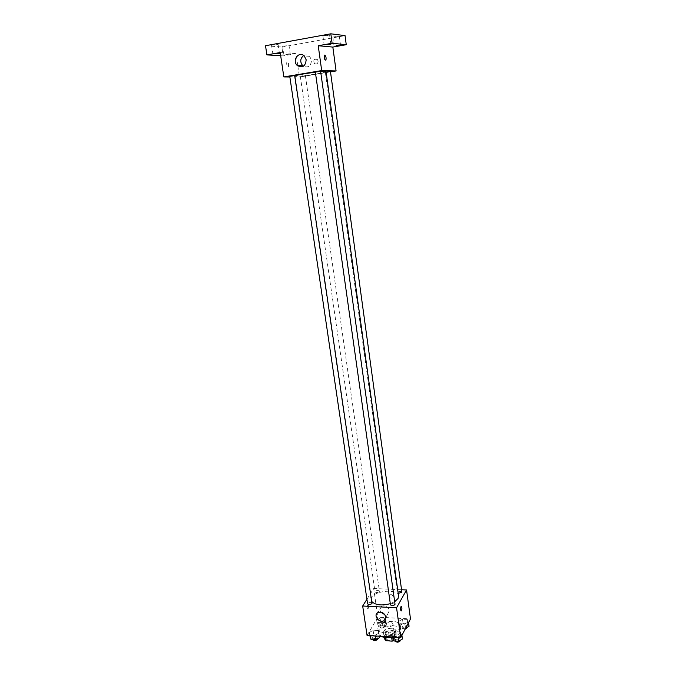 <?xml version="1.0" encoding="UTF-8"?>
<svg xmlns="http://www.w3.org/2000/svg" width="676" height="676" viewBox="0 0 676 676"><rect width="100%" height="100%" fill="white"/><g stroke="black" fill="none" stroke-linecap="round" stroke-linejoin="round"><path stroke-width="0.51" stroke-dasharray="3.38 2.54" d="M392.84 625.131L393.018 624.286C392.815 621.388 383.748 622.68 384.365 625.52C386.672 627.827 389.503 627.7 392.84 625.131M394.725 638.49L394.902 637.629C394.683 634.663 385.658 635.947 386.275 638.854C388.59 641.22 391.404 641.101 394.725 638.49M384.923 639.648L386.816 636.217L389.021 635.364L395.054 635.744L396.237 636.809L393.677 640.62M389.021 635.364L388.396 630.953L394.429 631.325L395.054 635.744M396.237 636.809L395.612 632.381L393.762 635.812L394.395 640.265M395.612 632.381L394.429 631.325M388.396 630.953L386.182 631.798L386.816 636.217M393.762 635.812L391.539 636.665L385.447 636.285L384.289 635.212L386.182 631.798M391.767 630.48C394.336 630.708 395.781 631.528 396.128 632.939C397.023 637.045 384.078 638.896 383.791 634.696C384.247 632.035 386.909 630.632 391.767 630.48M391.455 628.266C386.596 628.427 383.934 629.829 383.469 632.474C383.63 635.955 393.964 635.499 395.561 631.933L395.815 630.716C395.477 629.314 394.024 628.494 391.455 628.266M385.447 636.285L385.633 637.561M391.539 636.665L391.624 637.257M384.289 635.212L384.602 637.426M392.443 637.071C396.406 636.04 399.034 634.426 400.327 632.229L400.758 630.066C400.192 622.52 376.98 625.824 378.543 633.235L381.196 636.361M399.702 627.759L400.141 625.613C399.584 618.117 376.338 621.43 377.892 628.781C378.154 635.001 396.871 634.147 399.702 627.759M386.689 624.945L383.047 627.074L378.34 626.796L377.309 624.387L380.943 622.283L385.607 622.545L386.689 624.945L385.43 619.148L386.055 620.543L382.413 622.664L377.698 622.393L376.667 620.01L380.309 617.906L384.982 618.168L385.066 618.717M369.366 632.482L373.11 630.294L377.884 630.581L378.94 633.074L375.188 635.288L370.38 634.984L369.366 632.482L373.11 630.294L377.884 630.581L378.94 633.074L375.188 635.288L370.38 634.984L369.366 632.482L369.831 635.643M367.076 635.465L377.833 617.129L385.717 617.568M385.793 617.568L410.493 618.946M398.891 621.269L402.49 619.148L407.256 619.419L408.448 621.819L404.848 623.965L400.048 623.686L398.891 621.269L402.49 619.148L407.256 619.419L408.448 621.819L404.848 623.965L400.048 623.686L398.891 621.269L399.508 625.689L403.107 623.559L407.856 623.83L409.056 626.255M392.038 633.885L395.747 631.671L400.606 631.967L401.789 634.494L398.079 636.733L393.187 636.42L392.038 633.885L395.747 631.671L400.606 631.967L401.789 634.494L398.079 636.733L393.187 636.42L392.038 633.885L392.494 637.071M366.916 599.282L373.684 588.509L377.833 617.129M373.684 588.509L401.552 589.742M393.086 596.57C392.511 594.905 391.412 594.288 389.798 594.728C388.489 597.009 389.317 598.167 392.283 598.218L393.086 596.57C392.502 594.905 391.412 594.288 389.798 594.728C388.489 597.009 389.317 598.175 392.283 598.218L393.077 596.57M398.57 596.063C397.953 587.36 369.324 591.441 371.158 599.967L371.876 601.632M390.297 603.66L394.674 601.708M372.087 603.06C370.372 601.868 368.868 602.096 367.575 603.744M379.304 591.559L379.405 591.145C377.74 590.004 376.27 590.216 374.994 591.796C376.152 592.869 377.588 592.793 379.304 591.559M401.89 592.193C400.209 591.001 398.722 591.204 397.429 592.784L398.215 593.469M390.466 604.876L390.559 604.445C392.325 603.144 393.821 603.077 395.029 604.243M368.074 608.932C368.758 606.516 368.614 605.138 367.643 604.792C366.789 607.09 366.882 608.535 367.913 609.127L368.074 608.932C368.758 606.516 368.614 605.138 367.643 604.792C366.789 607.09 366.882 608.535 367.913 609.127L368.074 608.932M401.147 610.986C400.437 610.107 400.369 608.67 400.952 606.693L401.307 606.397M380.673 612.093C379.261 609.532 379.625 607.555 381.754 606.161C385.514 605.172 388.058 606.625 389.41 610.504L387.601 614.281L384.889 614.737M326.043 71.648C326.863 72.831 294.043 77.495 294.499 76.134L294.998 75.805M315.371 72.214L320.652 71.656M315.346 72.028L320.601 71.284M305.197 75.678L300.321 76.43L305.197 75.678M330.446 71.521L326.094 72.028M294.973 75.585L289.767 76.32M289.86 76.988L299.46 77.064L330.496 71.884M265.507 45.723L281.867 47.05L283.176 55.871L296.046 53.598L297.786 65.564M297.846 65.978L299.46 77.064M281.867 47.05L345.056 35.634M318.168 61.093L317.357 59.488C314.061 58.668 313.072 60.003 314.399 63.51C316.621 64.617 317.881 63.814 318.168 61.093L317.357 59.488C314.053 58.668 313.072 60.003 314.399 63.51C316.621 64.617 317.881 63.814 318.168 61.093M280.202 52.525L296.046 53.598M288.06 66.865L288.432 66.654C288.889 63.705 288.382 62.091 286.911 61.812C286.379 64.026 286.768 65.707 288.06 66.865L288.432 66.654C288.889 63.705 288.382 62.091 286.911 61.812C286.387 64.026 286.768 65.707 288.069 66.865M303.685 55.491C305.797 54.435 307.783 54.705 309.633 56.319L311.509 60.071C311.078 65.994 308.366 68.048 303.363 66.231M285.847 54.494L290.274 54.131L285.847 54.494M280.675 55.719L283.176 55.871M276.146 44.853L278.081 44.286L273.484 44.624L271.558 45.191L276.146 44.853M327.438 35.515L329.575 34.882L322.917 35.845L327.438 35.515M337.206 36.715L339.318 36.098L332.837 37.045L337.206 36.715M287.055 45.782L282.619 46.12L287.055 45.782M392.68 638.389L396.381 636.167L401.231 636.471L402.423 639.014M399.71 638.845L399.803 638.398C398.079 637.062 396.567 637.265 395.283 639.014C396.499 640.273 397.978 640.214 399.71 638.845M395.747 631.671L396.381 636.167M400.606 631.967L401.231 636.471M401.789 634.494L401.907 635.322M398.079 636.733L398.181 637.434M393.187 636.42L393.28 637.122M400.116 640.645C398.392 639.31 396.888 639.513 395.595 641.27M370.025 636.944L373.769 634.747L378.526 635.043L379.591 637.561M376.929 637.392L377.031 636.919C375.324 635.626 373.836 635.854 372.569 637.595C373.743 638.803 375.197 638.727 376.929 637.392M373.11 630.294L373.769 634.747M377.884 630.581L378.526 635.043M378.94 633.074L379.397 636.243M375.188 635.288L375.29 635.989M370.38 634.984L370.482 635.685M377.36 639.15C375.645 637.857 374.158 638.085 372.899 639.826M405.566 628.35L400.665 628.122L399.508 625.689M406.403 626.094L406.487 625.68C404.806 624.404 403.335 624.599 402.068 626.272C403.259 627.472 404.704 627.413 406.403 626.094M402.49 619.148L403.107 623.559M407.256 619.419L407.856 623.83M408.448 621.819L408.558 622.63M404.848 623.965L405.456 628.41M400.048 623.686L400.665 628.122M406.783 627.894C405.11 626.61 403.64 626.804 402.372 628.477L405.076 629.272M384.078 624.785L384.171 624.345C382.506 623.12 381.053 623.331 379.802 624.987C380.96 626.145 382.388 626.077 384.078 624.785M386.055 620.543L382.413 622.664L377.698 622.393L376.667 620.01L377.309 624.387M376.667 620.01L380.309 617.906L380.943 622.283M380.309 617.906L384.982 618.168M385.185 619.571L385.607 622.545M382.413 622.664L383.047 627.074M377.698 622.393L378.34 626.796M384.39 626.982L384.483 626.542C382.819 625.3 381.365 625.511 380.123 627.176C381.281 628.342 382.7 628.274 384.39 626.982M394.902 637.629L393.018 624.286M386.275 638.854L384.365 625.52M383.469 632.474L383.791 634.696M395.815 630.716L396.128 632.939M377.892 628.781L378.543 633.235M400.141 625.613L400.758 630.066M381.754 606.161L378.011 612.49M387.601 614.281L385.793 617.442M294.499 76.134L371.158 599.967M300.321 76.43L374.994 591.796M305.383 75.712L379.405 591.145M325.325 72.256L397.429 592.784M309.633 56.319L304.268 55.981M290.274 54.131L288.973 45.233M283.945 55.026L282.619 46.12M340.535 45.216L339.318 36.098M334.071 46.154L332.837 37.045M330.851 44.244L329.575 34.882M324.21 45.207L322.917 35.845M279.441 53.429L278.081 44.286M272.935 54.333L271.558 45.191M395.283 639.014L395.57 641.068M399.803 638.398L400.082 640.434M372.569 637.595L372.856 639.589M377.031 636.919L377.326 638.904M402.068 626.272L402.372 628.477M406.487 625.68L406.749 627.632M379.802 624.987L380.123 627.176M384.171 624.345L384.483 626.542"/><path stroke-width="1.01" d="M391.624 637.257L392.173 641.127L386.089 640.73L384.923 639.648L384.602 637.426M392.173 641.127L393.677 640.62M385.633 637.561L386.089 640.73M381.196 636.361C384.272 637.798 388.024 638.034 392.443 637.071M385.159 618.548L385.43 619.148L385.159 618.548M401.552 589.742L406.555 589.962L410.493 618.946L400.716 637.595L367.076 635.465L362.682 606.017L366.916 599.282M394.674 601.708L398.02 598.539L398.57 596.063L326.043 71.648L320.652 71.656M371.876 601.632C375.653 605.172 381.788 605.848 390.297 603.66M406.555 589.962L396.558 607.758L362.682 606.017M371.977 603.507L294.761 75.551L289.767 76.32L367.575 603.744C368.75 604.868 370.22 604.792 371.977 603.507M398.215 593.469L401.89 592.193L330.446 71.521L326.094 72.028M395.029 604.243C393.711 605.907 392.19 606.11 390.466 604.876L315.346 72.028L320.601 71.284L395.029 604.243M396.558 607.758L400.716 637.595M385.751 616.892L383.926 620.712C379.075 623.593 372.797 614.873 378.011 612.49C381.805 611.51 384.382 612.971 385.751 616.892M400.952 606.693L401.096 606.499C402.051 607.09 402.135 608.552 401.367 610.884C400.479 610.538 400.336 609.144 400.952 606.693M401.307 606.397C402.076 607.538 402.093 609.034 401.358 610.884L401.147 610.986M384.889 614.737L380.673 612.093M294.998 75.805C298.589 74.681 305.383 73.49 315.371 72.214M330.496 71.884L336.082 70.946L321.691 70.566L283.835 76.937L289.86 76.988M332.11 43.256L330.826 33.8L345.056 35.634L346.256 44.709L332.11 43.256L318.235 45.731L321.691 70.566M336.082 70.946L332.837 47.083L346.256 44.709M330.826 33.8L265.507 45.723L266.91 54.9L280.675 55.719M283.835 76.937L280.202 52.525L266.91 54.9M306.169 59.792C305.527 66.231 302.569 68.149 297.322 65.547C291.593 60.696 298.927 50.506 304.268 55.981L306.169 59.792M332.837 47.083L318.235 45.731M324.801 55.06C326.001 56.269 326.364 57.984 325.883 60.206C324.531 59.902 324.058 58.254 324.463 55.271L324.801 55.06C326.001 56.269 326.364 57.984 325.883 60.206C324.531 59.902 324.049 58.254 324.455 55.271L324.801 55.06M303.363 66.231L302.755 65.749C299.823 61.93 300.136 58.508 303.685 55.491M274.862 53.801L279.441 53.429L274.862 53.801M336.175 45.571L340.535 45.216L336.175 45.571M326.339 44.616L330.851 44.244L326.339 44.616M401.907 635.322L402.423 639.014L398.713 641.27L393.829 640.949L392.494 637.071M398.181 637.434L398.713 641.27M393.28 637.122L393.829 640.949M395.57 641.068L395.595 641.27C396.82 642.53 398.291 642.47 400.023 641.093L400.082 640.434M379.397 636.243L379.591 637.561L375.848 639.783L371.04 639.471L369.831 635.643M375.29 635.989L375.848 639.783M370.482 635.685L371.04 639.471M372.856 639.589L372.899 639.826C374.073 641.034 375.526 640.966 377.259 639.623L377.326 638.904M408.558 622.63L409.056 626.255L405.566 628.35M405.076 629.272L406.707 628.308L406.749 627.632M385.066 618.717L385.185 619.571M385.793 617.442L383.926 620.712M302.755 65.749L297.322 65.547"/></g></svg>
